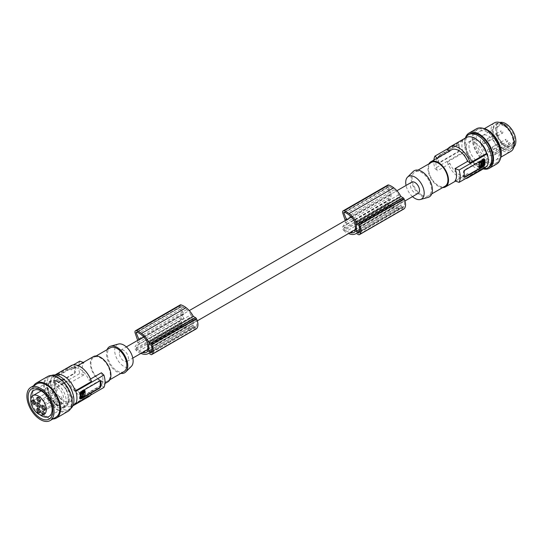 <?xml version="1.0" encoding="UTF-8"?>
<svg xmlns="http://www.w3.org/2000/svg" width="543" height="543" viewBox="0 0 543 543"><rect width="100%" height="100%" fill="white"/><g stroke="black" fill="none" stroke-linecap="round" stroke-linejoin="round"><path stroke-width="0.41" stroke-dasharray="2.71 2.04" d="M355 222.331L399.628 196.566A16.684 9.631 -120 0 0 398.677 194.869A15.021 8.674 -120 0 0 394.259 189.717A20.016 11.559 -120 0 0 393.322 188.95A20.016 11.559 -120 0 0 391.198 187.478L346.57 213.243M391.198 187.478A10.405 6.007 -120 0 0 388.734 186.527A0.686 0.394 -120 0 0 388.476 187.199L344.751 212.442M401.562 206.388L402.967 207.202A0.821 0.475 -120 0 0 403.374 207.243A0.821 0.475 -120 0 0 403.456 207.175A10.168 5.871 -120 0 0 403.89 206.537A7.324 4.229 -120 0 0 403.89 200.998A10.168 5.871 -120 0 0 403.456 199.851A0.821 0.475 -120 0 0 402.967 199.267L401.562 198.46A0.821 0.475 -120 0 0 401.155 198.419A0.821 0.475 -120 0 0 400.985 198.792L400.985 205.383A0.821 0.475 -120 0 0 401.562 206.388L359.826 230.49M346.57 231.169A11.199 6.468 -120 0 1 344.086 229.268L388.713 203.503A11.199 6.468 -120 0 0 391.198 205.403L346.57 231.169A20.016 11.559 -120 0 0 348.694 232.153A20.016 11.559 -120 0 0 349.631 232.465A13.141 7.588 -120 0 0 350.133 232.621M398.677 194.869L354.05 220.634M388.55 186.554L343.923 212.32M346.604 219.766L346.753 220.139L391.381 194.374L388.476 187.199M391.381 194.374L391.381 194.421A6.448 3.726 60 0 0 390.987 196.322A6.448 3.726 60 0 0 391.286 198.351L388.442 202.539A0.686 0.394 60 0 0 388.713 203.503M391.198 205.403A20.016 11.559 -120 0 0 393.322 206.388A20.016 11.559 -120 0 0 394.259 206.7A13.141 7.588 -120 0 0 398.976 206.496A13.141 7.588 -120 0 0 399.628 206.041L355 231.807M399.628 196.566L399.628 198.942A6.448 3.726 60 0 1 400.11 201.582A6.448 3.726 60 0 1 399.628 203.666L399.628 206.041M345.294 220.519L345.294 222.922L342.755 226.743A2.742 1.581 60 0 0 343.862 230.605L388.489 204.84A13.1 7.568 -120 0 0 392.922 207.745A13.1 7.568 -120 0 0 393.736 208.01A17.559 10.141 -120 0 0 393.913 208.071A17.559 10.141 -120 0 0 400.537 207.915A17.559 10.141 -120 0 0 400.985 207.623L403.205 208.906A1.371 0.794 -120 0 0 403.782 209.021M388.489 204.84A2.742 1.581 60 0 1 387.383 200.978L389.922 197.157L389.922 193.783L345.294 219.548M387.763 185.088A2.742 1.581 -120 0 0 387.471 187.661L389.922 193.783M451.532 149.841A14.546 8.396 -120 0 0 450.011 151.198L449.597 150.954M400.985 207.623L356.357 233.388M439.592 155.597A1.371 0.794 -60 0 0 439.463 155.685A1.371 0.794 -60 0 0 438.622 157.28L438.622 162.208A1.371 0.794 -60 0 0 438.907 162.839A1.371 0.794 -60 0 0 439.592 162.771L458.414 151.904A1.371 0.794 -60 0 0 458.55 151.816A1.371 0.794 -60 0 0 459.385 150.221L459.385 145.293A1.371 0.794 -60 0 0 459.1 144.662A1.371 0.794 -60 0 0 458.414 144.73L439.592 155.597L439.192 155.366L438.025 156.934A18.659 10.772 -120 0 0 437.848 159.296A18.659 10.772 -120 0 0 438.025 161.862L438.439 162.567L439.192 162.533L458.014 151.667L458.787 149.875A18.659 10.772 -120 0 1 458.611 147.309A18.659 10.772 -120 0 1 458.787 144.947L458.014 144.499L439.192 155.366M465.555 178.633A17.838 10.297 60 0 1 458.808 176.998A17.838 10.297 60 0 1 447.378 161.997L450.011 163.518A14.546 8.396 -120 0 0 466.077 175.029A14.546 8.396 -120 0 0 467.598 173.672L455.027 180.928M467.598 173.672L470.231 175.192A17.838 10.297 60 0 1 469.457 176.373M344.086 229.268A0.686 0.394 60 0 1 343.814 228.304L346.658 224.116A6.448 3.726 60 0 1 346.366 222.087A6.448 3.726 60 0 1 346.753 220.186L346.753 220.139M346.753 220.186L391.381 194.421M343.862 230.605A13.1 7.568 -120 0 0 348.294 233.51A13.1 7.568 -120 0 0 348.477 233.578M403.89 206.537L359.262 232.302M346.658 224.116L391.286 198.351M345.294 222.922L389.922 197.157M403.89 200.998L359.262 226.764M394.259 206.7L349.631 232.465M355 229.431L399.628 203.666M355 224.707L399.628 198.942M448.151 148.49L463.036 139.897L463.674 140.264L447.378 149.671M437.122 158.156L437.441 158.454A14.546 8.396 -120 0 0 435.948 163.755A14.546 8.396 -120 0 0 437.441 170.773L434.95 168.432A18.659 10.772 60 0 1 433.823 161.624A18.659 10.772 60 0 1 433.898 160.022M450.011 151.198L437.441 158.454M119.345 353.154A6.448 3.726 60 0 1 120.682 350.201A6.448 3.726 60 0 1 123.064 350.126A6.448 3.726 60 0 1 128.467 358.421A6.448 3.726 60 0 1 127.13 361.366A6.448 3.726 60 0 1 122.161 359.642A6.448 3.726 60 0 1 119.345 353.154M147.384 344.574L192.012 318.809A6.448 3.726 60 0 1 192.494 321.449A6.448 3.726 60 0 1 192.012 323.533L147.384 349.298M418.178 193.335A6.448 3.726 60 0 1 413.209 191.604A6.448 3.726 60 0 1 410.393 185.115A6.448 3.726 60 0 1 411.73 182.163M181.097 323.37A11.199 6.468 -120 0 0 183.582 325.271L138.954 351.036A11.199 6.468 -120 0 1 136.469 349.135L181.097 323.37A0.686 0.394 60 0 1 180.826 322.406L183.67 318.212A6.448 3.726 60 0 1 183.378 316.182A6.448 3.726 60 0 1 183.765 314.282L139.137 340.047L183.765 314.241L180.86 307.066L137.135 332.309M136.469 349.135A0.686 0.394 60 0 1 136.198 348.172L139.042 343.977A6.448 3.726 60 0 1 138.75 341.947A6.448 3.726 60 0 1 139.137 340.047M118.435 344.045A13.052 7.534 -120 0 0 115.136 354.05A13.052 7.534 -120 0 0 123.906 366.444A13.052 7.534 -120 0 0 131.338 366.389M107.114 349.638A15.095 8.715 -120 0 0 117.112 372.03A15.095 8.715 -120 0 0 120.831 373.401M123.974 371.588A13.718 7.921 60 0 1 117.112 370.91A13.718 7.921 60 0 1 108.152 358.821A13.718 7.921 60 0 1 110.256 347.825M100.618 380.433A13.718 7.921 60 0 1 91.658 368.337A13.718 7.921 60 0 1 93.763 357.348A13.718 7.921 60 0 1 100.618 358.027A13.718 7.921 60 0 1 109.584 370.116A13.718 7.921 60 0 1 107.48 381.111A13.718 7.921 60 0 1 100.618 380.433M107.894 381.824A14.546 8.396 60 0 1 96.688 377.928A14.546 8.396 60 0 1 90.335 363.287A14.546 8.396 60 0 1 93.348 356.636M54.999 374.975A17.838 10.297 60 0 0 54.836 375.064A17.838 10.297 60 0 0 52.325 377.752L68.628 368.344L71.262 369.864L83.832 362.609L83.323 362.425M71.262 369.864A14.546 8.396 60 0 1 72.782 368.507A14.546 8.396 60 0 1 88.842 380.019L90.532 379.041M101.412 372.756A14.546 8.396 60 0 1 102.905 379.781A14.546 8.396 60 0 1 101.412 385.082L103.91 387.424M83.832 374.928L79.78 373.489L51.687 389.704L52.325 390.078L68.628 380.663L71.262 382.191L83.832 374.928A14.546 8.396 60 0 1 82.339 367.91A14.546 8.396 60 0 1 83.832 362.609M51.687 389.704A18.659 10.772 60 0 1 50.56 382.896A18.659 10.772 60 0 1 51.687 377.385L73.305 364.903M79.78 361.17A18.659 10.772 -120 0 0 78.647 366.674A18.659 10.772 -120 0 0 79.78 373.489M54.035 383.555A18.659 10.772 -120 0 1 53.859 380.989A18.659 10.772 -120 0 1 54.035 378.627L55.203 377.059L74.024 366.192L74.791 366.64A18.659 10.772 -120 0 0 74.622 369.002A18.659 10.772 -120 0 0 74.791 371.568L74.024 373.36L55.101 384.281L54.402 384.234L54.035 383.555L54.633 383.901L54.633 378.973A1.371 0.794 120 0 1 54.646 378.81A1.371 0.794 120 0 1 55.603 377.29L74.425 366.43A1.371 0.794 -60 0 1 75.11 366.362A1.371 0.794 -60 0 1 75.396 366.987L75.396 371.914A1.371 0.794 -60 0 1 75.389 372.077A1.371 0.794 -60 0 1 74.425 373.598L74.024 373.36M74.425 366.43L75.396 366.987M54.633 383.901A1.371 0.794 120 0 0 54.918 384.532A1.371 0.794 120 0 0 55.603 384.464L74.425 373.598M72.151 391.544A12.761 7.364 60 0 1 70.135 401.562A12.761 7.364 60 0 1 63.755 400.931A12.761 7.364 60 0 1 55.42 389.684A12.761 7.364 60 0 1 57.375 379.462A12.761 7.364 60 0 1 63.755 380.093A12.761 7.364 60 0 1 67.06 382.727M52.325 390.078A17.838 10.297 -120 0 0 63.755 405.078A17.838 10.297 -120 0 0 72.674 405.96A17.838 10.297 -120 0 0 72.83 405.865L72.674 405.96M52.325 377.752L51.687 377.385M51.884 386.949A12.761 7.364 60 0 1 54.524 381.105A12.761 7.364 60 0 1 60.904 381.743A12.761 7.364 60 0 1 69.925 397.367A12.761 7.364 60 0 1 67.284 403.211A12.761 7.364 60 0 1 60.904 402.573A12.761 7.364 60 0 1 51.884 386.949M51.524 375.464A19.209 11.091 -120 0 0 50.743 375.844A19.209 11.091 -120 0 0 46.759 384.641A19.209 11.091 -120 0 0 55.148 403.972A19.209 11.091 -120 0 0 69.945 409.117L67.536 410.508A19.209 11.091 -120 0 0 67.536 388.326A19.209 11.091 -120 0 0 48.327 377.236A19.209 11.091 -120 0 0 48.327 399.417A19.209 11.091 -120 0 0 67.536 410.508L69.945 409.117A19.209 11.091 -120 0 0 70.671 408.628M50.743 375.844L48.327 377.236L50.743 375.844M47.852 376.408A20.166 11.647 -120 0 0 44.757 392.569A20.166 11.647 -120 0 0 57.931 410.338A20.166 11.647 -120 0 0 63.185 412.218A20.166 11.647 -120 0 0 68.018 411.336M33.612 385.734A20.166 11.647 -120 0 0 46.291 417.065A20.166 11.647 -120 0 0 46.888 417.391A20.166 11.647 -120 0 0 52.82 419.006M36.686 383.962A19.209 11.091 -120 0 0 42.551 413.508A19.209 11.091 -120 0 0 46.291 416.277A19.209 11.091 -120 0 0 55.895 417.228M30.883 399.119A15.095 8.715 -120 0 0 39.87 414.676M68.214 404.033L66.253 406.497L65.947 405.886L67.821 403.524L68.214 404.033L68.662 400.001L68.214 394.618L66.253 389.066L65.947 389.25L62.289 384.973L62.431 384.6L66.253 389.066M62.431 384.6L57.992 381.519L58.06 382.034L62.289 384.973M63.198 407.467A14.403 8.315 -120 0 0 65.404 395.928A14.403 8.315 -120 0 0 55.997 383.229A14.403 8.315 -120 0 0 48.789 382.516A14.403 8.315 -120 0 0 46.583 394.062A14.403 8.315 -120 0 0 55.997 406.755A14.403 8.315 -120 0 0 63.198 407.467L65.947 405.886L62.289 406.721L62.431 407.372L57.992 406.164L54.273 402.668L48.49 392.65L47.322 387.675L47.872 387.919L48.985 383.684L48.49 383.229L51.164 380.358L51.537 380.928L54.517 380.487L54.273 379.89L51.164 380.358L33.897 390.322M62.431 407.372L66.253 406.497L48.985 416.467M57.992 406.164L58.06 405.56L54.517 402.234L51.537 397.564L51.164 397.781M67.821 403.524L68.248 399.682L68.662 400.001M58.06 382.034L54.517 380.487M57.992 381.519L54.273 379.89M68.248 399.682L67.821 394.557L68.214 394.618M65.947 389.25L67.821 394.557M48.789 382.516L51.537 380.928L48.985 383.684M48.49 383.229L47.322 387.675M47.872 387.919L48.985 392.65L48.49 392.65M58.06 405.56L62.289 406.721M51.537 397.564L48.985 392.65M59.839 401.65A1.921 1.106 -120 0 0 59.839 403.863L60.436 404.908A10.975 6.34 60 0 1 55.997 403.958A10.975 6.34 60 0 1 48.822 394.286A10.975 6.34 60 0 1 50.506 385.489A10.975 6.34 60 0 1 55.997 386.032A10.975 6.34 60 0 1 62.873 394.822A10.975 6.34 60 0 1 62.357 403.795L61.759 402.757A1.921 1.106 -120 0 0 59.839 401.65L42.374 411.73L59.839 401.65M60.436 404.908L62.357 403.795M45.096 408.499A1.649 0.95 -120 0 0 45.13 408.214A1.649 0.95 -120 0 0 43.963 406.198L43.379 405.859L43.963 406.198A1.649 0.95 -120 0 0 43.705 406.076M60.843 399.139A1.649 0.95 60 0 1 59.771 397.686A1.649 0.95 60 0 1 60.022 396.37A1.649 0.95 60 0 1 60.843 396.451A1.649 0.95 60 0 1 61.922 397.897A1.649 0.95 60 0 1 61.671 399.22A1.649 0.95 60 0 1 60.843 399.139M40.25 400.096A1.649 0.95 -120 0 0 40.277 399.811A1.649 0.95 -120 0 0 39.116 397.795L38.533 397.456L39.116 397.795A1.649 0.95 -120 0 0 38.852 397.68M55.997 390.736A1.649 0.95 60 0 1 54.918 389.283A1.649 0.95 60 0 1 55.169 387.967A1.649 0.95 60 0 1 55.997 388.048A1.649 0.95 60 0 1 57.069 389.501A1.649 0.95 60 0 1 56.818 390.817A1.649 0.95 60 0 1 55.997 390.736M40.25 411.295A1.649 0.95 -120 0 0 40.277 411.01A1.649 0.95 -120 0 0 39.116 408.994L38.533 408.662L39.116 408.994A1.649 0.95 -120 0 0 38.852 408.879M55.997 401.935A1.649 0.95 60 0 1 54.918 400.49A1.649 0.95 60 0 1 55.169 399.166A1.649 0.95 60 0 1 55.997 399.248A1.649 0.95 60 0 1 57.069 400.7A1.649 0.95 60 0 1 56.818 402.017A1.649 0.95 60 0 1 55.997 401.935M40.25 405.696A1.649 0.95 -120 0 0 40.277 405.411A1.649 0.95 -120 0 0 39.116 403.395L38.533 403.062L39.116 403.395A1.649 0.95 -120 0 0 38.852 403.279M55.997 396.336A1.649 0.95 60 0 1 54.918 394.883A1.649 0.95 60 0 1 55.169 393.566A1.649 0.95 60 0 1 55.997 393.648A1.649 0.95 60 0 1 57.069 395.1A1.649 0.95 60 0 1 56.818 396.417A1.649 0.95 60 0 1 55.997 396.336M35.397 402.892A1.649 0.95 -120 0 0 35.424 402.607A1.649 0.95 -120 0 0 34.263 400.591L33.68 400.259L34.263 400.591A1.649 0.95 -120 0 0 33.999 400.476M51.144 393.539A1.649 0.95 60 0 1 50.065 392.087A1.649 0.95 60 0 1 50.323 390.77A1.649 0.95 60 0 1 51.144 390.851A1.649 0.95 60 0 1 52.216 392.297A1.649 0.95 60 0 1 51.965 393.621A1.649 0.95 60 0 1 51.144 393.539M68.628 380.663A17.838 10.297 -120 0 0 80.052 395.664A17.838 10.297 -120 0 0 88.971 396.546M90.708 395.046A17.838 10.297 -120 0 0 91.482 393.858L75.185 403.273M91.482 393.858L88.842 392.338L101.412 385.082M68.628 368.344A17.838 10.297 60 0 1 71.133 365.656M80.079 398.929A1.371 0.794 -60 0 1 79.753 398.867A1.371 0.794 -60 0 1 79.475 398.243L79.475 393.315A1.371 0.794 -60 0 1 80.439 391.632L99.26 380.765A1.371 0.794 -60 0 1 99.946 380.697A1.371 0.794 -60 0 1 100.129 380.881M85.095 390.838L84.708 390.614L84.708 394.897L85.095 395.121M80.439 397.354L84.708 394.897M82.801 393.607L82.577 393.974M82.774 392.881L82.651 394.435L83.038 394.659M83.038 392.956L82.651 392.732L82.651 392.27L83.038 392.494M84.016 391.958L83.249 392.127M82.862 391.903L82.651 392.27M82.651 394.435L83.038 394.89M82.339 392.657L82.122 392.331L80.914 393.268L80.914 396.621L81.301 396.634M82.217 394.469L82.604 394.693M88.842 392.338A14.546 8.396 60 0 1 87.328 393.695A14.546 8.396 60 0 1 71.262 382.191M88.842 380.019L91.482 381.539M183.582 325.271A20.016 11.559 -120 0 0 185.706 326.255A20.016 11.559 -120 0 0 186.643 326.567A13.141 7.588 -120 0 0 191.36 326.363A13.141 7.588 -120 0 0 192.012 325.902L192.012 323.533M192.012 325.902L147.384 351.667M192.012 318.809L192.012 316.426L147.384 342.192M192.012 316.426A16.684 9.631 -120 0 0 191.061 314.736L146.434 340.502M191.061 314.736A15.021 8.674 -120 0 0 186.643 309.585A20.016 11.559 -120 0 0 185.706 308.818A20.016 11.559 -120 0 0 183.582 307.345L138.954 333.11M183.582 307.345A10.405 6.007 -120 0 0 181.118 306.395A0.686 0.394 -120 0 0 180.934 306.415L180.934 306.415A0.686 0.394 -120 0 0 180.86 307.066M138.954 351.036A20.016 11.559 -120 0 0 141.085 352.02A20.016 11.559 -120 0 0 142.015 352.332A13.141 7.588 -120 0 0 142.517 352.488M138.988 339.633L139.137 340.006M137.684 340.386L137.684 342.789L135.139 346.61L179.767 320.845A2.742 1.581 60 0 0 180.873 324.7A13.1 7.568 -120 0 0 185.306 327.612A13.1 7.568 -120 0 0 186.127 327.87A17.559 10.141 -120 0 0 186.297 327.938A17.559 10.141 -120 0 0 192.921 327.782A17.559 10.141 -120 0 0 193.369 327.49L195.595 328.773A1.371 0.794 -120 0 0 196.166 328.888M140.861 353.439A13.1 7.568 -120 0 1 140.678 353.378A13.1 7.568 -120 0 1 136.245 350.466A2.742 1.581 60 0 1 135.139 346.61M151.653 352.169L196.274 326.404A10.168 5.871 -120 0 1 195.84 327.042A0.821 0.475 -120 0 1 195.765 327.103A0.821 0.475 -120 0 1 195.351 327.062L193.953 326.255A0.821 0.475 -120 0 1 193.369 325.25L193.369 318.66L149.325 344.092L193.953 318.327L195.351 319.135L150.723 344.9M196.274 326.404A7.324 4.229 -120 0 0 196.274 320.865L151.653 346.631M196.274 320.865A10.168 5.871 -120 0 0 195.84 319.718A0.821 0.475 -120 0 0 195.351 319.135M193.953 318.327A0.821 0.475 -120 0 0 193.539 318.286A0.821 0.475 -120 0 0 193.369 318.66M180.147 304.956A2.742 1.581 -120 0 0 179.855 307.528L182.305 313.65L182.305 317.024L179.767 320.845M193.369 327.49L148.748 353.255M182.305 313.65L137.684 339.416M137.684 342.789L182.305 317.024M139.042 343.977L183.67 318.212M186.643 326.567L142.015 352.332M412.504 196.607A13.052 7.534 60 0 1 406.055 185.441M428.067 197.408A15.095 8.715 60 0 1 421.741 196.152A15.095 8.715 60 0 1 412.218 183.894A15.095 8.715 60 0 1 413.148 171.561M421.741 195.032A13.718 7.921 -120 0 0 428.603 195.711A13.718 7.921 -120 0 0 430.708 184.715A13.718 7.921 -120 0 0 421.741 172.626A13.718 7.921 -120 0 0 414.886 171.948A13.718 7.921 -120 0 0 412.782 182.943A13.718 7.921 -120 0 0 421.741 195.032M431.38 162.425A13.718 7.921 -120 0 0 429.275 173.421A13.718 7.921 -120 0 0 438.235 185.509A13.718 7.921 -120 0 0 445.097 186.188M428.963 163.816A14.546 8.396 -120 0 0 427.952 168.371A14.546 8.396 -120 0 0 442.688 187.579M464.068 177.235A1.371 0.794 -60 0 1 463.742 177.174A1.371 0.794 -60 0 1 463.464 176.55L463.464 171.615A1.371 0.794 -60 0 1 464.435 169.939L483.25 159.072A1.371 0.794 -60 0 1 483.942 159.004A1.371 0.794 -60 0 1 484.118 159.187M483.643 160.742L483.25 160.518L483.25 164.794L483.643 165.018M478.987 167.258L483.25 164.794M481.505 164.122L480.881 164.38L481.281 164.495M480.922 164.991L481.308 165.215M481.207 163.097L480.82 162.873L480.066 166.138M482.781 161.461L482.564 161.135L482.951 161.359L481.573 161.705L481.743 162.303M481.743 165.445L481.356 165.425L481.356 163.253L481.763 163.565M481.356 165.425L481.743 165.642L481.356 165.425M481.743 163.477L481.356 162.079M470.231 175.192L486.528 165.785L487.173 166.151M475.105 142.605A12.761 7.364 60 0 1 483.44 153.845A12.761 7.364 60 0 1 481.485 164.074A12.761 7.364 60 0 1 475.105 163.443A12.761 7.364 60 0 1 466.77 152.196A12.761 7.364 60 0 1 468.724 141.974A12.761 7.364 60 0 1 475.105 142.605M486.528 165.785A17.838 10.297 60 0 1 485.761 166.966M484.023 168.466A17.838 10.297 60 0 1 475.105 167.583A17.838 10.297 60 0 1 463.674 152.583L463.036 152.216L434.95 168.432M463.036 139.897A18.659 10.772 -120 0 0 461.91 145.402A18.659 10.772 -120 0 0 463.036 152.216M466.186 137.576A17.838 10.297 -120 0 0 463.674 140.264M486.704 153.56A12.761 7.364 60 0 1 484.397 162.391A12.761 7.364 60 0 1 478.016 161.76A12.761 7.364 60 0 1 469.675 150.52A12.761 7.364 60 0 1 471.636 140.291A12.761 7.364 60 0 1 478.016 140.922A12.761 7.364 60 0 1 479.557 141.967M465.534 137.956A19.209 11.091 -120 0 0 464.435 143.501A19.209 11.091 -120 0 0 483.365 168.846M469.573 134.033A19.209 11.091 -120 0 0 465.595 142.829A19.209 11.091 -120 0 0 467.299 151.416A19.209 11.091 -120 0 0 488.781 167.305M483.243 168.921A20.308 11.722 60 0 1 479.177 167.251A20.308 11.722 60 0 1 465.405 138.024M496.702 164A20.308 11.722 60 0 1 488.3 163.877A20.308 11.722 60 0 1 486.548 162.995A20.308 11.722 60 0 1 473.286 145.096A20.308 11.722 60 0 1 476.401 128.827M500.13 154.253A19.209 11.091 -120 0 0 496.804 142.042A19.209 11.091 -120 0 0 476.944 129.777A19.209 11.091 -120 0 0 472.967 138.574A19.209 11.091 -120 0 0 481.356 157.904A19.209 11.091 -120 0 0 496.153 163.049A19.209 11.091 -120 0 0 500.13 154.253M483.094 128.324A19.209 11.091 -120 0 0 478.111 129.105A19.209 11.091 -120 0 0 474.134 137.902A19.209 11.091 -120 0 0 482.517 157.232A19.209 11.091 -120 0 0 497.32 162.377A19.209 11.091 -120 0 0 500.49 158.454M476.075 139.022A16.466 9.502 60 0 1 479.483 131.481A16.466 9.502 60 0 1 492.168 135.893A16.466 9.502 60 0 1 499.356 152.461A16.466 9.502 60 0 1 495.949 160.002A16.466 9.502 60 0 1 483.263 155.59A16.466 9.502 60 0 1 476.075 139.022M494.388 122.874A16.466 9.502 -120 0 0 490.981 130.415A16.466 9.502 -120 0 0 490.994 131.006A16.466 9.502 -120 0 0 491.374 134.121A16.466 9.502 -120 0 0 510.854 151.395M493.024 134.04A14.953 8.634 -120 0 0 504.847 149.78A14.953 8.634 -120 0 0 513.8 142.347A14.953 8.634 -120 0 0 513.454 139.517A14.953 8.634 -120 0 0 500.503 123.404A14.953 8.634 -120 0 0 493.024 134.04M513.325 142.605A14.267 8.24 60 0 1 510.372 149.135A14.267 8.24 60 0 1 499.377 145.314A14.267 8.24 60 0 1 493.146 130.951A14.267 8.24 60 0 1 496.105 124.422A14.267 8.24 60 0 1 507.101 128.243A14.267 8.24 60 0 1 513.325 142.605M513.922 146.881A14.267 8.24 60 0 1 512.897 147.682A14.267 8.24 60 0 1 501.902 143.854A14.267 8.24 60 0 1 495.671 129.499A14.267 8.24 60 0 1 498.623 122.962A14.267 8.24 60 0 1 499.831 122.474M505.757 124.904A12.761 7.364 60 0 1 514.784 140.535A12.761 7.364 60 0 1 505.757 145.741L505.757 145.741A12.761 7.364 60 0 1 496.736 130.116A12.761 7.364 60 0 1 505.757 124.904M504.936 126.336A11.593 6.692 60 0 1 513.128 140.535A11.593 6.692 60 0 1 511.492 145.259A11.593 6.692 60 0 1 509.85 146.21A11.593 6.692 60 0 1 504.936 145.266L505.757 145.741L504.936 145.266A11.593 6.692 60 0 1 496.736 131.067A11.593 6.692 60 0 1 499.105 125.786A11.593 6.692 60 0 1 504.936 126.336M508.981 142.809A1.649 0.95 60 0 0 508.642 143.562A1.649 0.95 60 0 0 508.981 144.709L509.85 146.21L493.302 155.529A11.389 6.577 60 0 1 484.879 151.517A11.389 6.577 60 0 1 480.44 140.644A11.389 6.577 60 0 1 482.761 135.451A11.389 6.577 60 0 1 491.551 138.458A11.389 6.577 60 0 1 496.546 149.943A11.389 6.577 60 0 1 494.951 154.579L494.184 153.255A1.649 0.95 60 0 0 492.542 152.305L508.981 142.809A1.649 0.95 60 0 1 510.63 143.759L511.492 145.259L494.951 154.579M508.981 144.709L492.542 154.205L493.302 155.529M492.542 154.205A1.649 0.95 60 0 1 492.196 153.058A1.649 0.95 60 0 1 492.542 152.305M483.643 143.61A1.371 0.794 60 0 1 482.747 142.402A1.371 0.794 60 0 1 482.958 141.302A1.371 0.794 60 0 1 483.643 141.37A1.371 0.794 60 0 1 484.539 142.578A1.371 0.794 60 0 1 484.329 143.678A1.371 0.794 60 0 1 483.643 143.61M488.49 140.813A1.371 0.794 60 0 1 487.594 139.605A1.371 0.794 60 0 1 487.804 138.506A1.371 0.794 60 0 1 488.49 138.574A1.371 0.794 60 0 1 489.386 139.782A1.371 0.794 60 0 1 489.175 140.881A1.371 0.794 60 0 1 488.49 140.813M488.49 152.013A1.371 0.794 60 0 1 487.594 150.805A1.371 0.794 60 0 1 487.804 149.705A1.371 0.794 60 0 1 488.49 149.773A1.371 0.794 60 0 1 489.386 150.981A1.371 0.794 60 0 1 489.175 152.081A1.371 0.794 60 0 1 488.49 152.013M493.343 149.216A1.371 0.794 60 0 1 492.447 148.001A1.371 0.794 60 0 1 492.657 146.902A1.371 0.794 60 0 1 493.343 146.977A1.371 0.794 60 0 1 494.239 148.185A1.371 0.794 60 0 1 494.028 149.284A1.371 0.794 60 0 1 493.343 149.216M506.728 141.485A1.371 0.794 60 0 1 505.832 140.277A1.371 0.794 60 0 1 506.042 139.178A1.371 0.794 60 0 1 506.728 139.246A1.371 0.794 60 0 1 507.624 140.454A1.371 0.794 60 0 1 507.413 141.553A1.371 0.794 60 0 1 506.728 141.485M497.028 135.886A1.371 0.794 60 0 1 496.132 134.671A1.371 0.794 60 0 1 496.343 133.571A1.371 0.794 60 0 1 497.028 133.639A1.371 0.794 60 0 1 497.924 134.854A1.371 0.794 60 0 1 497.714 135.954A1.371 0.794 60 0 1 497.028 135.886M501.881 133.083A1.371 0.794 60 0 1 500.985 131.874A1.371 0.794 60 0 1 501.196 130.775A1.371 0.794 60 0 1 501.881 130.843A1.371 0.794 60 0 1 502.777 132.051A1.371 0.794 60 0 1 502.567 133.15A1.371 0.794 60 0 1 501.881 133.083M459.385 145.293L458.414 144.73M501.881 144.282A1.371 0.794 60 0 1 500.985 143.074A1.371 0.794 60 0 1 501.196 141.974A1.371 0.794 60 0 1 501.881 142.042A1.371 0.794 60 0 1 502.777 143.25A1.371 0.794 60 0 1 502.567 144.35A1.371 0.794 60 0 1 501.881 144.282M447.378 161.997L463.674 152.583M450.011 163.518L437.441 170.773M393.736 208.01L349.108 233.775M186.127 327.87L141.499 353.636M388.734 186.527L344.106 212.293M400.985 205.383L359.819 229.146M394.259 189.717L349.631 215.483M403.205 208.906L358.584 234.671M387.471 187.661L342.843 213.426M403.456 207.175L358.828 232.94M402.967 207.202L359.147 232.499M402.967 199.267L358.339 225.033M403.456 199.851L358.828 225.616M400.985 198.792L401.562 198.46M343.814 228.304L388.442 202.539M342.755 226.743L387.383 200.978M438.622 157.28L438.025 156.934M438.622 162.208L438.025 161.862M54.035 378.627L54.633 378.973M55.203 377.059L55.603 377.29M55.203 384.227L55.603 384.464M75.396 371.914L74.791 371.568M54.517 402.234L54.273 402.668M59.839 403.863L61.759 402.757M80.072 398.589L79.475 398.243M80.731 397.517L81.124 397.741M84.416 395.385L84.803 395.609M82.774 394.15L83.16 394.374M80.914 393.268L81.301 393.492M81.131 392.901L81.518 393.125M99.668 381.003L99.26 380.765M80.846 391.87L80.439 391.632M80.072 393.661L79.475 393.315M186.643 309.585L142.015 335.35M181.118 306.395L136.49 332.16M193.369 325.25L152.203 349.013M195.84 319.718L151.212 345.484M136.245 350.466L180.873 324.7M179.855 307.528L135.227 333.293M195.595 328.773L150.968 354.538M195.84 327.042L151.212 352.807M195.351 327.062L151.538 352.359M193.953 326.255L152.21 350.357M136.198 348.172L180.826 322.406M483.657 159.303L483.25 159.072M464.061 171.968L463.464 171.615M464.061 176.896L463.464 176.55M464.835 170.169L464.435 169.939M479.279 167.414L479.666 167.638M482.965 165.289L483.351 165.513M481.356 164.957L481.743 165.181M481.478 164.672L481.865 164.896M481.573 161.705L481.96 161.929M510.63 143.759L494.184 153.255M459.385 150.221L458.787 149.875M439.592 162.771L439.192 162.533M458.414 151.904L458.014 151.667M403.374 207.243L358.747 233.008M400.537 207.915L356.384 233.402M401.155 198.419L356.527 224.184M398.976 206.496L354.348 232.261M120.682 350.201L126.356 346.923M143.664 336.931L189.276 310.596M351.28 217.064L396.892 190.736M93.763 357.348L96.172 355.95M72.782 368.507L77.948 365.527M75.11 366.362L74.642 366.084M54.449 384.261L54.918 384.532M54.524 381.105L57.375 379.462M43.141 406.116L60.022 396.37M38.288 397.714L55.169 387.967M38.288 408.913L55.169 399.166M38.288 403.313L55.169 393.566M33.442 400.51L50.323 390.77M80.228 399.139L79.753 398.867M83.113 393.519L82.719 393.295M82.651 394.279L82.264 394.055M83.099 393.091L82.712 392.867M84.226 392.032L83.839 391.808M83.099 395.243L82.712 395.019M82.95 392.922L83.337 393.146M81.362 396.974L80.975 396.75M82.665 394.713L82.278 394.49M82.665 392.541L82.278 392.317M100.421 380.969L99.946 380.697M192.921 327.782L148.768 353.269M195.765 327.103L151.137 352.869M193.539 318.286L148.911 344.052M191.36 326.363L146.732 352.129M431.746 193.899L428.603 195.711M484.41 159.275L483.942 159.004M464.217 177.446L463.742 177.174M481.363 164.8L480.969 164.577M481.817 164.04L481.431 163.816M481.37 165.228L480.983 165.004M480.243 166.287L479.856 166.063M481.37 163.076L480.983 162.852M483.107 161.346L482.72 161.122M481.804 163.613L481.417 163.389M481.804 165.785L481.417 165.561M481.655 163.443L482.041 163.667M481.485 164.074L484.397 162.391M478.111 129.105L476.944 129.777M479.483 131.481L484.431 128.623M510.372 149.135L512.897 147.682M492.657 146.902L506.042 139.178M482.958 141.302L496.343 133.571M487.804 138.506L501.196 130.775M459.1 144.662L458.631 144.39M487.804 149.705L501.196 141.974M438.907 162.839L438.439 162.567M496.105 124.422L498.623 122.962M40.277 411.01L40.277 411.682M107.48 381.111L109.896 379.72M494.028 149.284L507.413 141.553M39.938 411.764L56.818 402.017M35.424 402.607L35.424 403.286M67.284 403.211L70.135 401.562M497.32 162.377L496.153 163.049M489.175 140.881L502.567 133.15M468.724 141.974L471.636 140.291M41.132 390.899L50.506 385.489M127.13 361.366L132.804 358.095M147.384 349.678L197.299 320.859M355 229.811L404.915 200.991M489.175 152.081L502.567 144.35M484.329 143.678L497.714 135.954M466.077 175.029L455.536 181.111M39.938 406.164L56.818 396.417M495.949 160.002L500.897 157.144M35.085 403.368L51.965 393.621M44.784 408.967L61.671 399.22M482.761 135.451L499.105 125.786M45.13 408.214L45.13 408.886M418.029 170.129L414.886 171.948M40.277 405.411L40.277 406.083M39.938 400.564L56.818 390.817M496.736 131.067L496.736 130.116M180.934 306.415L136.307 332.18M40.277 399.811L40.277 400.483M87.328 393.695L104.962 383.514"/><path stroke-width="0.81" d="M350.133 232.621A13.141 7.588 -120 0 0 354.348 232.261A13.141 7.588 -120 0 0 355 231.807L355 229.431A6.448 3.726 60 0 0 355.482 227.347A6.448 3.726 60 0 0 355 224.707L355 222.331A16.684 9.631 -120 0 0 354.05 220.634A15.021 8.674 -120 0 0 349.631 215.483A20.016 11.559 -120 0 0 348.694 214.716A20.016 11.559 -120 0 0 346.57 213.243A10.405 6.007 -120 0 0 344.106 212.293A0.686 0.394 -120 0 0 343.848 212.965L346.604 219.766M356.357 231.148A0.821 0.475 -120 0 0 356.941 232.153L358.339 232.967A0.821 0.475 -120 0 0 358.747 233.008A0.821 0.475 -120 0 0 358.828 232.94A10.168 5.871 -120 0 0 359.262 232.302A7.324 4.229 -120 0 0 359.262 226.764A10.168 5.871 -120 0 0 358.828 225.616A0.821 0.475 -120 0 0 358.339 225.033L356.941 224.225A0.821 0.475 -120 0 0 356.527 224.184A0.821 0.475 -120 0 0 356.357 224.558L356.357 231.148L359.819 229.146M403.782 209.021A1.371 0.794 -120 0 0 403.897 208.974A1.371 0.794 -120 0 0 403.992 208.899A11.525 6.652 -120 0 0 404.257 208.682A9.903 5.722 -120 0 0 404.101 198.969A11.525 6.652 -120 0 0 403.992 198.752L359.364 224.517A1.371 0.794 -120 0 0 358.584 223.607L356.351 222.318A17.559 10.141 -120 0 0 349.278 213.711A17.559 10.141 -120 0 0 349.108 213.575A18.007 10.398 -120 0 0 349.081 213.555A18.007 10.398 -120 0 0 344.086 210.799A2.742 1.581 -120 0 0 343.135 210.854A2.742 1.581 -120 0 0 342.843 213.426L345.294 220.519M403.992 198.752A1.371 0.794 -120 0 0 403.205 197.842L400.978 196.552A17.559 10.141 -120 0 0 393.906 187.946A17.559 10.141 -120 0 0 393.736 187.81L349.108 213.575M393.736 187.81A18.007 10.398 -120 0 0 393.709 187.79A18.007 10.398 -120 0 0 388.707 185.034A2.742 1.581 -120 0 0 387.763 185.088L343.135 210.854M470.231 162.866A17.838 10.297 -120 0 0 449.889 146.983L466.186 137.576A17.838 10.297 -120 0 1 486.528 153.459L470.231 162.866L467.598 161.346A14.546 8.396 -120 0 0 451.532 149.841L430.966 161.712A14.546 8.396 -120 0 0 428.963 163.816M449.889 146.983A17.838 10.297 -120 0 0 447.378 149.671L449.597 150.954M404.257 208.682L359.629 234.447A9.903 5.722 -120 0 0 359.48 224.734A11.525 6.652 -120 0 0 359.364 224.517M403.992 208.899L359.364 234.664A11.525 6.652 -120 0 0 359.629 234.447M348.477 233.578A13.1 7.568 -120 0 0 349.108 233.775A17.559 10.141 -120 0 0 349.285 233.836A17.559 10.141 -120 0 0 355.909 233.68A17.559 10.141 -120 0 0 356.357 233.388L358.584 234.671A1.371 0.794 -120 0 0 359.269 234.739A1.371 0.794 -120 0 0 359.364 234.664M469.457 176.373A17.838 10.297 60 0 1 467.72 177.88A17.838 10.297 60 0 1 465.555 178.633M404.101 198.969L359.48 224.734M400.978 196.552L356.351 222.318M448.151 148.49L434.95 156.112L437.441 158.454M137.135 332.309L136.232 332.832A0.686 0.394 -120 0 1 136.307 332.18L136.307 332.18A0.686 0.394 -120 0 1 136.49 332.16A10.405 6.007 -120 0 1 138.954 333.11A20.016 11.559 -120 0 1 141.078 334.583A20.016 11.559 -120 0 1 142.015 335.35A15.021 8.674 -120 0 1 146.434 340.502A16.684 9.631 -120 0 1 147.384 342.192L147.384 344.574A6.448 3.726 60 0 1 147.866 347.215A6.448 3.726 60 0 1 147.384 349.298L147.384 351.667A13.141 7.588 -120 0 1 146.732 352.129A13.141 7.588 -120 0 1 142.517 352.488M396.892 190.736L411.73 182.163A6.448 3.726 60 0 1 414.112 182.088A6.448 3.726 60 0 1 419.515 190.383A6.448 3.726 60 0 1 418.178 193.335L404.915 200.991M120.831 373.401A15.095 8.715 -120 0 0 125.711 371.975L131.338 366.389A13.052 7.534 -120 0 0 132.139 355.733A13.052 7.534 -120 0 0 123.906 345.131A13.052 7.534 -120 0 0 118.435 344.045L110.786 346.129A15.095 8.715 -120 0 0 107.114 349.638M125.711 371.975A15.095 8.715 -120 0 0 126.634 359.642A15.095 8.715 -120 0 0 117.112 347.384A15.095 8.715 -120 0 0 110.786 346.129M96.172 355.95L110.256 347.825A13.718 7.921 60 0 1 117.112 348.504A13.718 7.921 60 0 1 126.078 360.593A13.718 7.921 60 0 1 123.974 371.588L109.896 379.72M77.948 365.527L93.348 356.636A14.546 8.396 60 0 1 104.555 360.532A14.546 8.396 60 0 1 110.908 375.165A14.546 8.396 60 0 1 107.894 381.824L104.962 383.514M90.532 379.041L101.412 372.756L103.91 375.098A18.659 10.772 -120 0 1 105.037 381.912A18.659 10.772 -120 0 1 103.91 387.424L75.823 403.639L75.185 403.273A17.838 10.297 -120 0 1 72.83 405.865L88.971 396.546A17.838 10.297 -120 0 0 90.708 395.046M73.305 364.903L79.78 361.17L83.832 362.609M67.06 382.727A12.761 7.364 60 0 1 72.151 391.544M54.999 374.975A17.838 10.297 60 0 1 75.185 390.946L75.823 391.32A18.659 10.772 60 0 1 76.95 398.128A18.659 10.772 60 0 1 75.823 403.639M70.671 408.628A19.209 11.091 -120 0 0 73.929 400.32A19.209 11.091 -120 0 0 66.036 381.525A19.209 11.091 -120 0 0 51.524 375.464M52.82 419.006A20.166 11.647 -120 0 0 56.377 418.062L68.018 411.336A20.166 11.647 -120 0 0 71.113 395.175A20.166 11.647 -120 0 0 57.931 377.405A20.166 11.647 -120 0 0 47.852 376.408L36.211 383.127A20.166 11.647 -120 0 0 33.612 385.734M56.377 418.062A20.166 11.647 -120 0 0 59.465 401.901A20.166 11.647 -120 0 0 46.291 384.125A20.166 11.647 -120 0 0 36.211 383.127M50.078 420.587L55.895 417.228A19.209 11.091 -120 0 0 58.841 401.84A19.209 11.091 -120 0 0 46.291 384.912A19.209 11.091 -120 0 0 36.686 383.962L30.87 387.322A19.209 11.091 -120 0 0 27.924 402.709A19.209 11.091 -120 0 0 40.474 419.637A19.209 11.091 -120 0 0 50.078 420.587A19.209 11.091 -120 0 0 53.017 405.2A19.209 11.091 -120 0 0 40.474 388.272A19.209 11.091 -120 0 0 30.87 387.322M40.474 418.219A17.471 10.086 -120 0 0 52.82 411.085A17.471 10.086 -120 0 0 40.474 389.691A17.471 10.086 -120 0 0 28.121 396.824A17.471 10.086 -120 0 0 40.474 418.219M39.87 414.676A15.095 8.715 -120 0 0 41.444 415.721A15.095 8.715 -120 0 0 48.985 416.467A15.095 8.715 -120 0 0 51.3 404.372A15.095 8.715 -120 0 0 41.444 391.075A15.095 8.715 -120 0 0 33.897 390.322A15.095 8.715 -120 0 0 30.883 399.119M38.533 396.112A10.975 6.34 60 0 1 45.415 404.902A10.975 6.34 60 0 1 44.893 413.881L42.972 414.988A10.975 6.34 60 0 1 38.533 414.037A10.975 6.34 60 0 1 31.358 404.365A10.975 6.34 60 0 1 33.042 395.569A10.975 6.34 60 0 1 38.533 396.112M44.893 413.881L44.295 412.836A1.921 1.106 -120 0 0 42.374 411.73L42.374 411.73A1.921 1.106 -120 0 0 42.374 413.949L42.972 414.988M43.379 405.859A2.471 1.425 -120 0 0 41.635 406.87A2.471 1.425 -120 0 0 43.379 409.89A2.471 1.425 -120 0 0 45.13 408.886A2.471 1.425 -120 0 0 43.379 405.859L43.379 405.859M38.533 397.456A2.471 1.425 -120 0 0 36.781 398.467A2.471 1.425 -120 0 0 38.533 401.487A2.471 1.425 -120 0 0 40.277 400.483A2.471 1.425 -120 0 0 38.533 397.456L38.533 397.456M38.533 408.662A2.471 1.425 -120 0 0 36.781 409.666A2.471 1.425 -120 0 0 38.533 412.694A2.471 1.425 -120 0 0 40.277 411.682A2.471 1.425 -120 0 0 38.533 408.662L38.533 408.662M38.533 403.062A2.471 1.425 -120 0 0 36.781 404.067A2.471 1.425 -120 0 0 38.533 407.094A2.471 1.425 -120 0 0 40.277 406.083A2.471 1.425 -120 0 0 38.533 403.062L38.533 403.062M33.68 400.259A2.471 1.425 -120 0 0 31.935 401.263A2.471 1.425 -120 0 0 33.68 404.291A2.471 1.425 -120 0 0 35.424 403.286A2.471 1.425 -120 0 0 33.68 400.259L33.68 400.259M43.705 406.076A1.649 0.95 -120 0 0 43.141 406.116A1.649 0.95 -120 0 0 42.89 407.433A1.649 0.95 -120 0 0 43.963 408.886A1.649 0.95 -120 0 0 44.784 408.967A1.649 0.95 -120 0 0 45.096 408.499M38.852 397.68A1.649 0.95 -120 0 0 38.288 397.714A1.649 0.95 -120 0 0 38.037 399.03A1.649 0.95 -120 0 0 39.116 400.483A1.649 0.95 -120 0 0 39.938 400.564A1.649 0.95 -120 0 0 40.25 400.096M38.852 408.879A1.649 0.95 -120 0 0 38.288 408.913A1.649 0.95 -120 0 0 38.037 410.236A1.649 0.95 -120 0 0 39.116 411.682A1.649 0.95 -120 0 0 39.938 411.764A1.649 0.95 -120 0 0 40.25 411.295M38.852 403.279A1.649 0.95 -120 0 0 38.288 403.313A1.649 0.95 -120 0 0 38.037 404.63A1.649 0.95 -120 0 0 39.116 406.083A1.649 0.95 -120 0 0 39.938 406.164A1.649 0.95 -120 0 0 40.25 405.696M33.999 400.476A1.649 0.95 -120 0 0 33.442 400.51A1.649 0.95 -120 0 0 33.184 401.834A1.649 0.95 -120 0 0 34.263 403.286A1.649 0.95 -120 0 0 35.085 403.368A1.649 0.95 -120 0 0 35.397 402.892M54.992 374.975L71.133 365.656A17.838 10.297 60 0 1 91.482 381.539L75.185 390.946M80.072 398.589L80.846 399.037L80.072 398.589A18.659 10.772 60 0 0 80.249 396.227A18.659 10.772 60 0 0 80.072 393.661L80.846 391.87L99.668 381.003L100.421 380.969L100.835 381.675A18.659 10.772 60 0 1 101.012 384.24A18.659 10.772 60 0 1 100.835 386.602L100.231 386.256A1.371 0.794 -60 0 1 99.26 387.933L80.439 398.8A1.371 0.794 -60 0 1 80.079 398.929M80.439 398.8L80.846 399.037L99.668 388.17L100.835 386.602M100.129 380.881A1.371 0.794 -60 0 1 100.231 381.329L100.231 386.256M80.439 397.354L80.439 393.078L80.832 393.302L81.124 397.741L80.439 397.354M81.124 397.741L85.095 395.121L85.095 390.838L84.416 390.458L80.439 393.078M85.095 390.838L80.832 393.302M83.201 393.716L82.651 394.279L83.201 393.716M83.038 392.956L83.249 392.127L84.226 392.032L83.262 395.223L83.337 393.146L82.95 392.922M81.301 396.845L82.726 396.023L82.509 392.555L81.301 393.492L81.301 396.845M82.217 394.469L82.726 394.842L82.217 394.469L82.217 393.2L82.726 393.139M82.577 393.974L82.801 393.607M83.038 394.89L84.016 391.958M82.339 394.618L82.726 396.023M81.301 396.634L82.339 395.799M75.823 391.32L103.91 375.098M136.232 332.832L138.988 339.633M149.325 344.092L150.723 344.9A0.821 0.475 -120 0 1 151.212 345.484A10.168 5.871 -120 0 1 151.653 346.631A7.324 4.229 -120 0 1 151.653 352.169A10.168 5.871 -120 0 1 151.212 352.807A0.821 0.475 -120 0 1 151.137 352.869A0.821 0.475 -120 0 1 150.723 352.828L149.325 352.02A0.821 0.475 -120 0 1 148.741 351.016L148.741 344.425A0.821 0.475 -120 0 1 148.911 344.052A0.821 0.475 -120 0 1 149.325 344.092L148.741 344.425M140.861 353.439A13.1 7.568 -120 0 0 141.499 353.636A17.559 10.141 -120 0 0 141.669 353.703A17.559 10.141 -120 0 0 148.293 353.547A17.559 10.141 -120 0 0 148.748 353.255L150.968 354.538A1.371 0.794 -120 0 0 151.653 354.606A1.371 0.794 -120 0 0 151.748 354.531A11.525 6.652 -120 0 0 152.02 354.308A9.903 5.722 -120 0 0 151.864 344.601A11.525 6.652 -120 0 0 151.748 344.377A1.371 0.794 -120 0 0 150.968 343.468L148.741 342.185A17.559 10.141 -120 0 0 141.669 333.572A17.559 10.141 -120 0 0 141.499 333.443A18.007 10.398 -120 0 0 141.465 333.422A18.007 10.398 -120 0 0 136.469 330.667A2.742 1.581 -120 0 0 135.519 330.721A2.742 1.581 -120 0 0 135.227 333.293L137.684 340.386M196.166 328.888A1.371 0.794 -120 0 0 196.281 328.841A1.371 0.794 -120 0 0 196.376 328.766A11.525 6.652 -120 0 0 196.647 328.542A9.903 5.722 -120 0 0 196.491 318.836A11.525 6.652 -120 0 0 196.376 318.612A1.371 0.794 -120 0 0 195.595 317.703L193.369 316.42A17.559 10.141 -120 0 0 186.297 307.806A17.559 10.141 -120 0 0 186.12 307.677A18.007 10.398 -120 0 0 186.093 307.657A18.007 10.398 -120 0 0 181.097 304.901A2.742 1.581 -120 0 0 180.147 304.956L135.519 330.721M196.376 328.766L151.748 354.531M193.369 316.42L148.741 342.185M196.491 318.836L151.864 344.601M196.647 328.542L152.02 354.308M196.376 318.612L151.748 344.377M186.12 307.677L141.499 333.443M406.055 185.441A13.052 7.534 60 0 1 407.521 177.14A13.052 7.534 60 0 1 414.954 177.093A13.052 7.534 60 0 1 423.723 189.487A13.052 7.534 60 0 1 420.425 199.491A13.052 7.534 60 0 1 414.954 198.405A13.052 7.534 60 0 1 412.504 196.607M407.521 177.14L413.148 171.561A15.095 8.715 60 0 1 421.741 171.507A15.095 8.715 60 0 1 431.882 185.842A15.095 8.715 60 0 1 428.067 197.408L420.425 199.491M431.746 193.899L445.097 186.188A13.718 7.921 -120 0 0 447.201 175.192A13.718 7.921 -120 0 0 438.235 163.104A13.718 7.921 -120 0 0 431.38 162.425L418.029 170.129M442.688 187.579A14.546 8.396 -120 0 0 445.511 186.901A14.546 8.396 -120 0 0 448.518 180.242A14.546 8.396 -120 0 0 442.172 165.608A14.546 8.396 -120 0 0 430.966 161.712M467.598 161.346L455.027 168.601L459.079 170.047A18.659 10.772 60 0 1 460.206 176.855A18.659 10.772 60 0 1 459.079 182.367L455.027 180.928A14.546 8.396 -120 0 0 456.52 175.627A14.546 8.396 -120 0 0 455.027 168.601M433.898 160.022A18.659 10.772 60 0 1 434.95 156.112M459.079 182.367L487.173 166.151A18.659 10.772 -120 0 0 488.3 160.64A18.659 10.772 -120 0 0 487.173 153.825L459.079 170.047M484.118 159.187A1.371 0.794 -60 0 1 484.22 159.628L484.22 164.563A1.371 0.794 -60 0 1 483.25 166.239L464.435 177.106L464.835 177.344L483.657 166.477L484.824 164.909A18.659 10.772 60 0 0 485.001 162.547A18.659 10.772 60 0 0 484.824 159.981L484.417 159.275L483.657 159.303L464.835 170.169L464.061 171.968A18.659 10.772 60 0 1 464.238 174.534A18.659 10.772 60 0 1 464.061 176.896L464.835 177.344L464.061 176.896M464.435 177.106A1.371 0.794 -60 0 1 464.068 177.235M479.381 163.205L479.381 167.482L478.987 167.258L478.987 162.981L479.381 163.205L483.643 160.742L482.965 160.361L478.987 162.981M479.666 167.638L483.643 165.018L483.643 160.742M481.268 164.604L481.817 164.04L481.268 164.604M481.22 163.09L481.308 165.215L480.745 164.95L481.431 165.832L481.044 165.14M481.207 163.097L480.243 166.287L481.431 165.832M483.168 161.481L481.743 162.303L481.96 165.764L483.168 164.828L483.168 161.481M481.281 164.495L481.505 164.122M480.922 164.991L480.922 163.728L481.431 163.66M480.066 166.138L481.22 166.192M480.833 165.968L481.044 165.608M481.743 165.445L482.781 164.604L483.168 164.828M482.781 161.461L482.781 164.604M485.761 166.966A17.838 10.297 60 0 1 484.023 168.466L467.72 177.88M486.528 153.459L487.173 153.825M479.557 141.967A12.761 7.364 60 0 1 486.704 153.56M483.365 168.846A19.209 11.091 -120 0 0 487.621 167.977A19.209 11.091 -120 0 0 491.598 159.18A19.209 11.091 -120 0 0 491.585 158.495A19.209 11.091 -120 0 0 482.937 139.565A19.209 11.091 -120 0 0 468.412 134.705A19.209 11.091 -120 0 0 465.534 137.956M487.621 167.977L488.781 167.305A19.209 11.091 -120 0 0 492.759 158.508A19.209 11.091 -120 0 0 484.376 139.184A19.209 11.091 -120 0 0 469.573 134.033L468.412 134.705M465.405 138.024A20.308 11.722 60 0 1 469.023 133.083A20.308 11.722 60 0 1 479.177 134.087A20.308 11.722 60 0 1 492.447 151.986A20.308 11.722 60 0 1 489.331 168.255A20.308 11.722 60 0 1 486.576 169.151A20.308 11.722 60 0 1 483.243 168.921M469.023 133.083L476.401 128.827A20.308 11.722 60 0 1 486.548 129.831A20.308 11.722 60 0 1 499.818 147.73A20.308 11.722 60 0 1 496.702 164L489.331 168.255M500.49 158.454A19.209 11.091 -120 0 0 501.298 153.581A19.209 11.091 -120 0 0 483.094 128.324M500.897 157.144L510.854 151.395A16.466 9.502 -120 0 0 514.262 143.854A16.466 9.502 -120 0 0 513.868 140.148A16.466 9.502 -120 0 0 494.388 122.874L484.431 128.623M499.831 122.474A14.267 8.24 60 0 1 510.345 127.585A14.267 8.24 60 0 1 515.85 141.146A14.267 8.24 60 0 1 513.922 146.881M344.751 212.442L343.848 212.965M359.826 230.49L356.941 232.153M359.147 232.499L358.339 232.967M356.941 224.225L356.357 224.558M403.205 197.842L358.584 223.607M388.707 185.034L344.086 210.799M44.295 412.836L42.374 413.949M80.731 392.582L81.124 392.806M82.217 393.2L82.604 393.424M82.122 396.166L82.509 396.39M100.835 381.675L100.231 381.329M99.668 388.17L99.26 387.933M152.203 349.013L148.741 351.016M181.097 304.901L136.469 330.667M195.595 317.703L150.968 343.468M151.538 352.359L150.723 352.828M152.21 350.357L149.325 352.02M484.824 159.981L484.22 159.628M483.657 166.477L483.25 166.239M484.824 164.909L484.22 164.563M479.279 162.486L479.666 162.71M480.922 163.728L481.308 163.952M482.564 164.97L482.951 165.194M356.384 233.402L355.909 233.68M403.897 208.974L359.269 234.739M126.356 346.923L143.664 336.931M189.276 310.596L351.28 217.064M80.527 397.537L80.914 397.761M84.62 390.437L85.013 390.661M148.768 353.269L148.293 353.547M196.281 328.841L151.653 354.606M483.168 160.341L483.562 160.565M479.069 167.434L479.462 167.658M33.042 395.569L41.132 390.899M132.804 358.095L147.384 349.678M197.299 320.859L355 229.811M455.536 181.111L445.511 186.901"/></g></svg>

